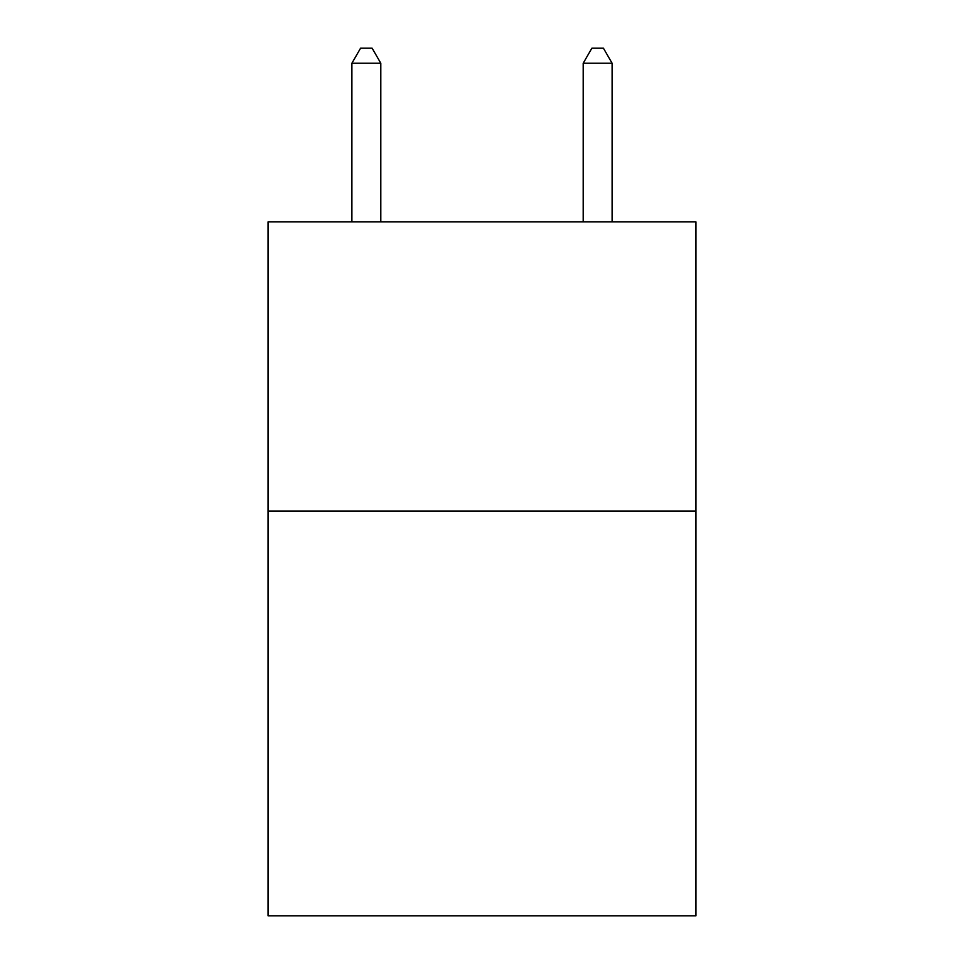 <?xml version="1.0" encoding="UTF-8"?>
<svg xmlns="http://www.w3.org/2000/svg" width="964" height="964" viewBox="0 0 964 964"><rect width="100%" height="100%" fill="white"/><g stroke="black" fill="none" stroke-linecap="round" stroke-linejoin="round"><path stroke-width="1.45" d="M695.948 511.028L695.948 915.8L268.052 915.8L268.052 221.901L695.948 221.901L695.948 511.028L268.052 511.028M380.804 221.901L380.804 63.238L351.896 63.238L351.896 221.901M351.896 63.238L360.572 48.2L372.128 48.2L380.804 63.238M612.104 221.901L612.104 63.238L583.196 63.238L583.196 221.901M583.196 63.238L591.872 48.2L603.428 48.2L612.104 63.238"/></g></svg>

